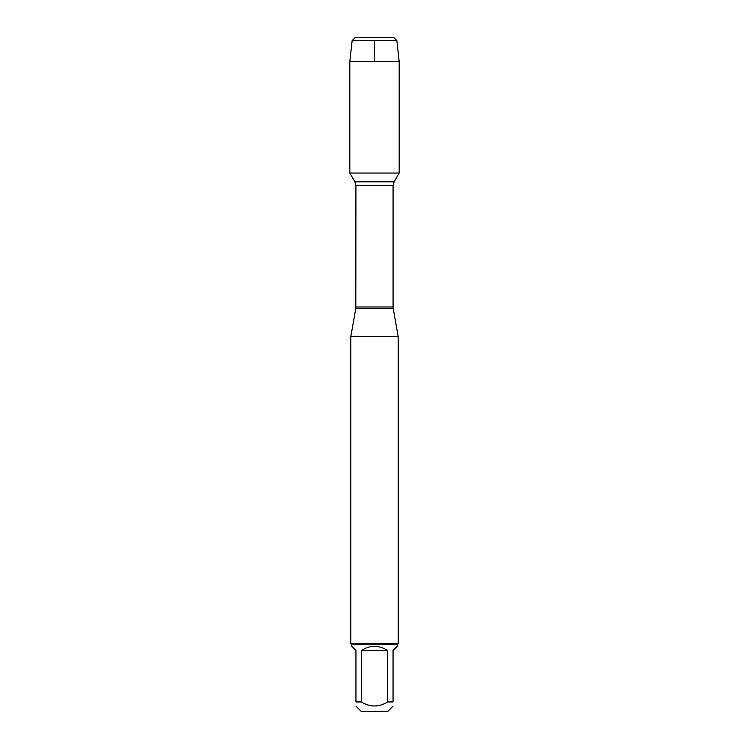<?xml version="1.0" encoding="UTF-8"?>
<svg xmlns="http://www.w3.org/2000/svg" width="749" height="749" viewBox="0 0 749 749"><rect width="100%" height="100%" fill="white"/><g stroke="black" fill="none" stroke-linecap="round" stroke-linejoin="round"><path stroke-width="1.12" d="M352.142 40.577L355.269 37.45L393.731 37.45L396.858 40.577L352.142 40.577L349.82 61.493L349.82 173.038L354.895 181.829L355.925 185.677L355.812 308.326L393.188 308.326L398.196 336.704L350.804 336.704L350.804 643.428L398.196 643.428L398.196 336.704M349.82 173.038L399.18 173.038L349.82 173.038M393.056 706.12L387.626 711.55L361.374 711.55L355.944 706.12M387.654 650.488C378.882 644.955 370.118 644.955 361.346 650.488L387.654 650.488L387.654 701.935C378.882 707.346 370.118 707.346 361.346 701.935L355.944 701.935C355.944 707.346 355.944 707.346 355.944 701.935L355.944 650.488L351.749 646.303L351.749 644.383L397.251 644.383L397.251 646.303L393.056 650.488L393.056 701.935C393.056 707.346 393.056 707.346 393.056 701.935L387.654 701.935M361.346 650.488L361.346 701.935M397.251 644.383L398.196 643.428M374.5 173.038L349.82 173.038L349.82 61.493L399.18 61.493L399.18 173.038L394.105 181.829L354.895 181.829M396.858 40.577L399.18 61.493M374.5 61.493L374.5 40.577M355.925 306.996L393.075 306.996L393.075 185.677L355.925 185.677M355.812 308.326L350.804 336.704M393.075 185.677L394.105 181.829M393.188 308.326L393.075 306.996M351.749 644.383L350.804 643.428"/></g></svg>
